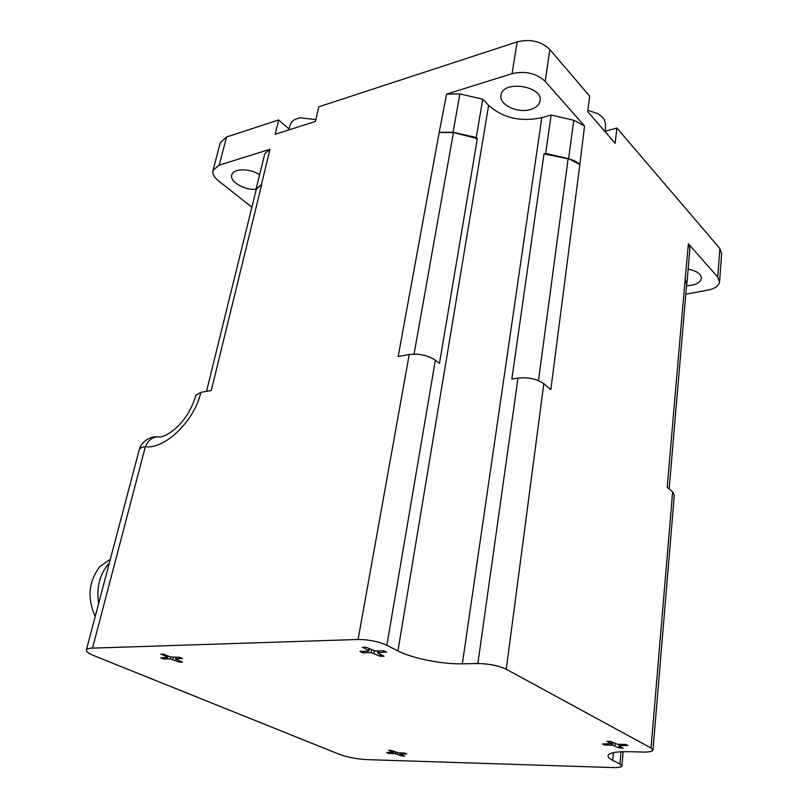 <?xml version="1.0" encoding="UTF-8"?>
<svg xmlns="http://www.w3.org/2000/svg" width="808" height="808" viewBox="0 0 808 808"><rect width="100%" height="100%" fill="white"/><g stroke="black" fill="none" stroke-linecap="round" stroke-linejoin="round"><path stroke-width="1.21" d="M686.921 283.325L689.931 248.197L688.396 243.804L717.736 277.094L719.534 282.144C718.665 286.032 714.737 288.688 707.758 290.133L685.8 294.223M719.595 281.426L721.645 253.702L719.878 248.531L616.918 128.038L615.14 143.268L587.689 111.635L589.678 96.152L549.844 49.54C541.168 41.279 530.27 38.713 517.15 41.865L318.806 106.808L315.443 121.402L275.154 134.29L278.659 119.958L226.573 137.007L220.301 142.784M446.561 94.132L439.188 132.462L453.45 132.522L477.336 138.633L476.255 137.532L453.076 132.229L459.893 93.91L446.561 94.132L512.08 73.669C525.331 70.66 536.371 73.225 545.188 81.376L584.548 126.018L573.751 120.24L568.63 158.701L545.673 153.439L551.137 115.009L573.751 120.24M251.884 207.181L218.211 180.628C213.878 177.103 212.161 173.639 213.049 170.246L219.19 165.165L270.044 149.278L264.792 153.682L256.096 188.931L261.368 184.689L270.044 149.278M686.517 285.8C695.112 285.406 700.071 283.032 701.384 278.709C701.374 274.104 696.961 270.902 688.143 269.114M530.664 109.444C535.886 107.817 538.976 105.141 539.946 101.384C544.259 86.395 503.475 79.527 501.081 94.839C498.273 104.383 517.514 113.766 530.664 109.444M259.58 174.841C250.429 168.155 233.29 168.195 231.825 174.841C229.209 181.517 244.622 190.547 256.025 189.203M278.659 119.958L288.87 128.856M605.404 131.159L616.918 128.038M459.893 93.91L482.729 99.192L488.618 105.393C503.031 118.049 520.766 122.139 541.804 117.675L551.137 115.009M545.673 153.439L543.986 153.894L568.105 158.782C573.236 159.883 577.144 161.842 579.821 164.65L584.548 126.018M476.255 137.532L482.729 99.192M256.096 188.931L255.732 191.597M568.63 158.701L579.599 164.408M688.396 243.804L685.123 279.447L686.699 283.719L669.135 488.971M685.305 279.639L686.598 284.891M256.288 189.314L261.368 184.689M439.562 132.35L453.076 132.229M315.867 119.574L300.465 117.847C295.263 118.725 291.981 120.766 290.607 123.957L290.466 124.351M300.121 126.3L290.052 129.522M605.394 132.037L605.485 124.967C605.727 120.453 602.899 116.574 597.021 113.342L587.85 110.343M605.02 131.613L598.162 123.715M160.418 437.128C163.469 435.775 165.034 436.674 174.558 429.351C184.739 420.493 191.839 409.151 195.859 395.334L200.849 392.365C194.415 420.938 165.115 449.399 145.339 446.753C148.813 439.148 153.843 435.936 160.408 437.128M92.516 648.127L358.096 639.481C368.781 639.552 378.376 641.481 386.87 645.269L397.92 650.895C412.171 658.328 442.107 664.327 462.348 663.822L477.851 663.54C489.032 663.721 498.496 665.63 506.262 669.246L651.036 748.016L652.965 750.178C652.349 751.511 649.097 752.137 643.219 752.046L628.927 751.692C616.201 751.511 609.252 752.793 608.07 755.541C607.727 756.985 609.272 758.591 612.676 760.338L619.938 764.045L621.887 766.045C621.352 767.196 618.413 767.701 613.09 767.57L366.711 759.621C356.641 759.035 347.48 757.258 339.239 754.278L94.122 655.753C88.547 653.47 85.961 651.521 86.375 649.925C86.85 648.864 88.9 648.258 92.516 648.127L145.339 446.753C141.895 447.107 139.865 448.076 139.259 449.682L139.158 450.056M654.339 733.715L674.306 495.183L672.63 491.91L651.036 748.016M685.123 279.447L667.196 487.345L672.63 491.91M543.986 153.894L511.848 379.083L517.999 378.094C528.341 377.053 536.956 378.912 543.824 383.689L550.834 389.577L579.821 164.65M477.336 138.633L439.471 363.408L435.35 360.186C427.866 355.257 419.16 353.369 409.222 354.53L358.096 639.481M200.849 392.365L211.282 390.466L261.681 184.598M439.188 132.462L398.162 356.54L409.222 354.53M109.312 563.075L108.282 564.176C99.556 574.761 96.344 587.84 98.657 603.414M110.312 559.288L99.838 566.61C88.567 581.568 87.032 598.162 95.233 616.393M161.156 654.167L167.236 657.025L167.609 655.773M182.477 658.53L179.679 657.308L170.427 656.944L163.711 654.157M164.731 657.651L163.66 659.005L170.397 658.894L170.72 657.045M170.397 658.894L179.487 662.136L182.406 662.065L175.993 659.298L175.74 657.369M182.254 658.379L175.518 658.904M163.66 659.005L160.752 657.783L167.236 657.56L167.236 657.025M179.053 660.621L179.487 662.136M388.85 750.369L393.203 752.359L393.456 751.288M389.496 752.612L388.739 753.41L395.142 753.622L401.889 755.975L404.677 756.056L399.909 753.884L406.778 753.925L404.737 753.056L398.253 752.834L391.425 750.45L388.699 750.4M388.739 753.41L386.689 752.541L393.203 752.359M401.566 754.702L401.889 755.975M607.131 741.36L611.232 743.714L611.545 741.936M625.806 744.461L617.504 744.259L610.555 741.431L606.98 741.38M605.323 744.027L604.374 744.996L612.666 745.229L612.817 742.582M612.666 745.229L619.534 747.996L623.15 748.087L618.918 745.764L618.746 744.289M625.826 744.471L627.856 745.511L618.736 745.562M604.374 744.996L602.415 743.976L611.232 743.714M619.16 745.895L619.534 747.996M362.681 647.279L368.529 650.531L368.983 648.683M383.719 650.793L375.245 650.965L365.953 647.218L362.378 647.36M363.994 651.288L362.762 652.813L371.215 652.662L371.539 649.935M371.215 652.662L380.376 656.338L384.053 656.248L377.912 653.096L377.69 650.915M386.184 652.016L377.538 652.712M362.762 652.813L359.964 651.43L368.165 651.147L368.892 650.925L368.529 650.531M379.901 654.116L380.376 656.338M719.878 248.531L717.736 277.094M545.188 81.376L549.844 49.54M517.15 41.865L512.08 73.669M219.19 165.165L226.573 137.007M462.348 663.822L541.804 117.675M397.92 650.895L488.618 105.393M543.824 383.689L506.262 669.246M517.999 378.094L477.851 663.54M435.35 360.186L386.87 645.269M621.089 751.763L619.938 764.045M613.413 752.652L612.676 760.338M176.003 658.762L176.235 657.369M172.801 659.368L173.387 657.409M182.578 658.54L179.679 657.308M181.022 661.469L179.093 661.469M164.276 658.53L162.267 657.732M163.62 654.126L160.701 654.207M395.142 753.622L395.314 752.056M400.485 753.773L400.576 752.915M397.132 754.015L397.425 752.743M406.778 753.925L404.737 753.056M403.414 755.51L401.606 755.43M389.284 753.026L388.123 752.581M391.425 750.45L388.638 750.38M619.625 745.37L619.675 744.309M614.969 745.683L615.292 743.845M627.856 745.511L625.927 744.481M621.998 747.45L619.251 747.36M605.061 744.552L603.869 744.006M610.555 741.431L606.919 741.36M378.285 652.48L378.467 650.905M373.892 653.197L374.447 650.915M386.628 652.207L383.84 650.804M382.709 655.561L379.982 655.581M363.499 652.278L361.529 651.369M365.953 647.218L362.257 647.319M414.06 354.096L453.45 132.522M568.105 158.782L538.492 380.608M213.049 170.246L220.443 142.238M290.607 123.957L288.456 130.037M156.601 436.835C152.268 436.037 141.158 440.815 139.259 449.662M139.259 449.682L86.375 649.925M654.318 733.997L652.985 749.905M623.221 751.682L621.908 765.822M167.721 657.419L168.185 656.015M160.832 654.238L163.691 654.157M399.909 753.884L399.98 752.894M393.476 752.581L393.769 751.42M611.424 743.936L611.777 742.057M368.892 650.925L369.438 648.905M383.75 650.804L386.446 652.177M256.409 188.85L206.525 391.335"/></g></svg>
